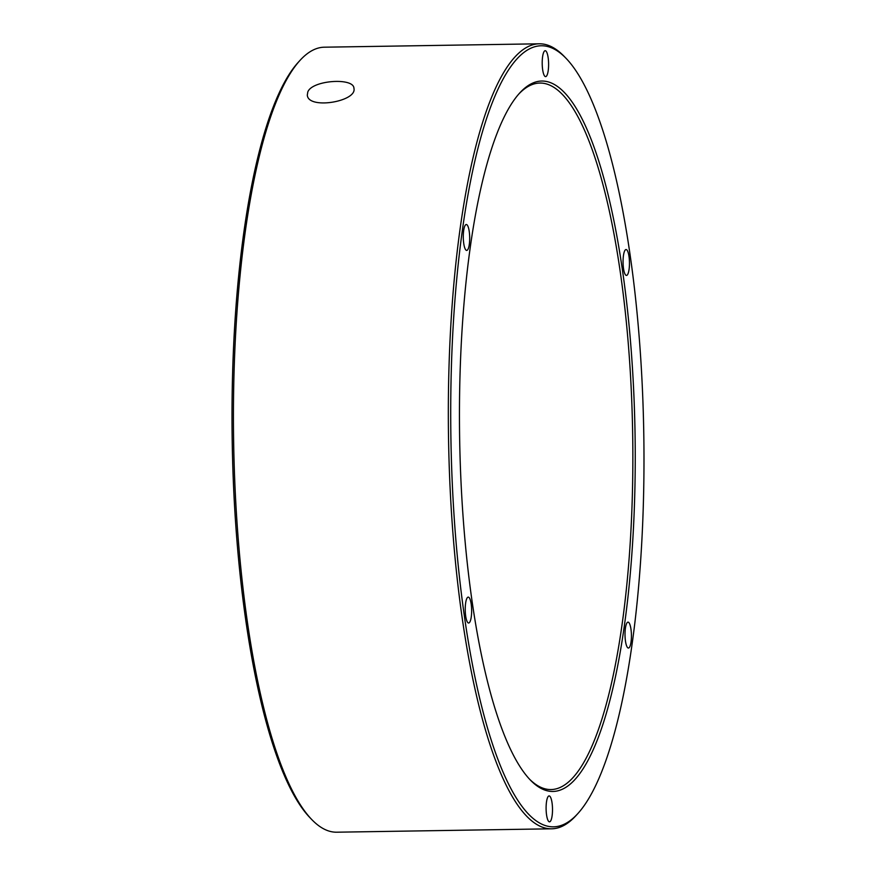 <?xml version="1.0" encoding="UTF-8"?>
<svg xmlns="http://www.w3.org/2000/svg" width="876" height="876" viewBox="0 0 876 876"><rect width="100%" height="100%" fill="white"/><g stroke="black" fill="none" stroke-linecap="round" stroke-linejoin="round"><path stroke-width="1.31" d="M307.794 91.991C311.987 80.165 353.849 77.307 353.937 88.301C357.331 101.583 307.98 109.872 307.312 95.057L307.794 91.991M545.332 50.731A12.954 3.197 -90.9 0 1 548.606 63.893A12.954 3.197 -90.9 0 1 545.606 76.628A12.954 3.197 -90.9 0 1 542.2 63.171A12.954 3.197 -90.9 0 1 545.19 50.72A12.954 3.197 -90.9 0 1 545.332 50.731M629.001 256.449A12.954 3.197 -90.9 0 1 626.471 275.436A12.954 3.197 -90.9 0 1 623.055 261.99A12.954 3.197 -90.9 0 1 626.055 249.54A12.954 3.197 -90.9 0 1 629.001 256.449M631.027 641.998A12.954 3.197 -90.9 0 1 628.42 648.043A12.954 3.197 -90.9 0 1 625.015 634.585A12.954 3.197 -90.9 0 1 628.015 622.135A12.954 3.197 -90.9 0 1 630.917 628.815A12.954 3.197 -90.9 0 1 631.027 641.998M549.372 821.819A12.954 3.197 -90.9 0 1 546.098 808.373A12.954 3.197 -90.9 0 1 549.099 795.923A12.954 3.197 -90.9 0 1 552.504 808.822A12.954 3.197 -90.9 0 1 549.504 821.83A12.954 3.197 -90.9 0 1 549.372 821.819M465.693 616.102A12.954 3.197 -90.9 0 1 465.233 609.565A12.954 3.197 -90.9 0 1 468.233 597.114A12.954 3.197 -90.9 0 1 471.638 610.014A12.954 3.197 -90.9 0 1 468.638 623.011A12.954 3.197 -90.9 0 1 465.693 616.102M463.678 230.552A12.954 3.197 -90.9 0 1 466.284 224.508A12.954 3.197 -90.9 0 1 469.689 237.407A12.954 3.197 -90.9 0 1 466.689 250.416A12.954 3.197 -90.9 0 1 463.284 236.958A12.954 3.197 -90.9 0 1 463.678 230.552M539.255 43.8L324.361 47.194A392.558 96.94 89.1 0 0 299.866 60.543L298.114 62.47A390.587 96.459 89.1 0 0 232.206 441.252A390.587 96.459 89.1 0 0 310.027 817.757L311.834 819.629A392.558 96.94 89.1 0 0 336.745 832.2L551.639 828.805A392.558 96.94 -90.9 0 1 448.348 421.093A392.558 96.94 -90.9 0 1 539.255 43.8A392.558 96.94 -90.9 0 1 564.166 56.371L565.973 58.243A390.587 96.459 -90.9 0 1 643.794 434.748A390.587 96.459 -90.9 0 1 577.886 813.53A390.587 96.459 -90.9 0 1 450.735 421.137A390.587 96.459 -90.9 0 1 565.973 58.243M299.866 60.543A392.558 96.94 89.1 0 0 233.629 441.219A392.558 96.94 89.1 0 0 311.834 819.629M577.886 813.53L576.134 815.457A392.558 96.94 -90.9 0 1 551.639 828.805M459.473 422.506A355.262 87.731 -90.9 0 1 519.577 93.141A355.262 87.731 -90.9 0 1 635.067 434.89A355.262 87.731 -90.9 0 1 530.418 780.111A355.262 87.731 -90.9 0 1 459.473 422.506M518.702 94.126A353.302 87.25 -90.9 0 1 539.879 83.056A353.302 87.25 -90.9 0 1 632.844 449.99A353.302 87.25 -90.9 0 1 551.026 789.561A353.302 87.25 -90.9 0 1 529.509 779.158"/></g></svg>
